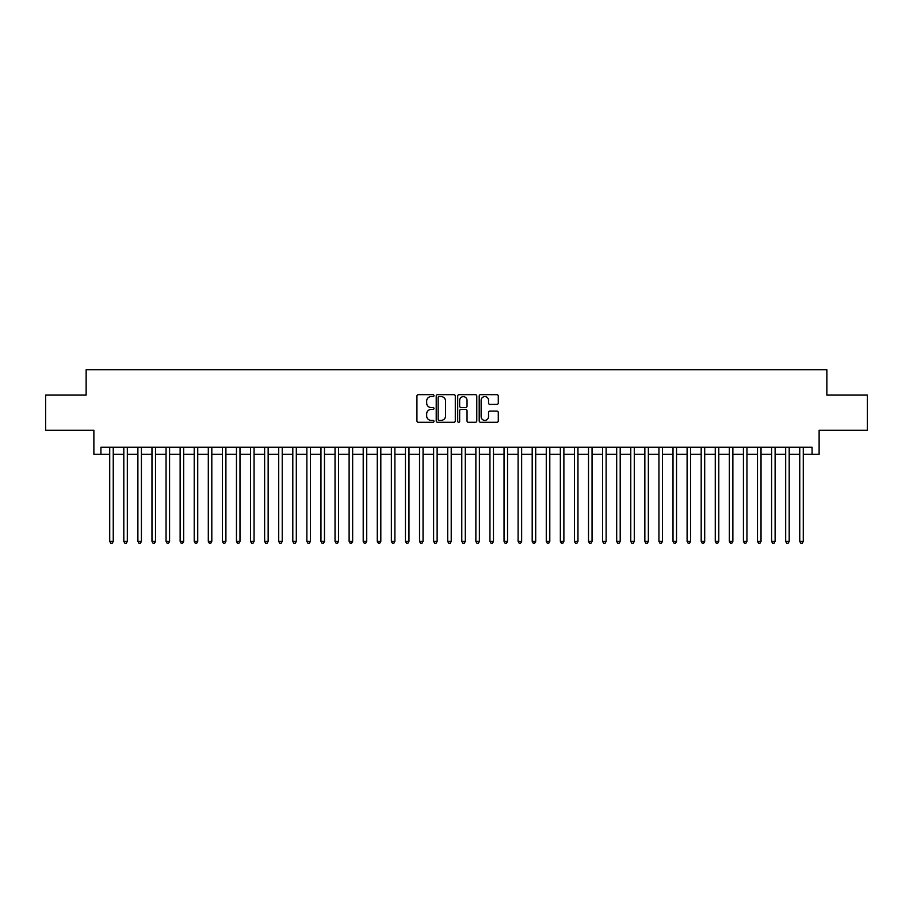 <?xml version="1.0" encoding="UTF-8"?>
<svg xmlns="http://www.w3.org/2000/svg" width="913" height="913" viewBox="0 0 913 913"><rect width="100%" height="100%" fill="white"/><g stroke="black" fill="none" stroke-linecap="round" stroke-linejoin="round"><path stroke-width="1.37" d="M433.972 395.626A0.97 0.97 0 0 0 433.002 394.656L418.314 394.656A1.381 1.381 0 0 0 416.933 396.037L416.933 420.916A1.381 1.381 0 0 0 418.314 422.297L433.002 422.297A0.97 0.97 0 0 0 433.972 421.338A0.97 0.97 0 0 0 433.002 420.368L431.096 420.368A4.428 4.428 0 0 1 426.679 415.94L426.679 413.874A4.428 4.428 0 0 1 431.096 409.446L433.002 409.446A0.97 0.97 0 0 0 433.972 408.476A0.97 0.97 0 0 0 433.002 407.518L431.096 407.518A4.428 4.428 0 0 1 426.679 403.09L426.679 401.012A4.428 4.428 0 0 1 431.096 396.596L433.002 396.596A0.97 0.97 0 0 0 433.972 395.626M496.9 404.402A1.381 1.381 0 0 0 498.281 403.021L498.281 396.037A1.381 1.381 0 0 0 496.9 394.656L480.58 394.656A1.381 1.381 0 0 0 479.199 396.037L479.199 420.916A1.381 1.381 0 0 0 480.58 422.297L496.9 422.297A1.381 1.381 0 0 0 498.281 420.916L498.281 412.493A1.381 1.381 0 0 0 496.9 411.101L489.916 411.101A1.381 1.381 0 0 0 488.535 412.493L488.535 416.67A3.698 3.698 0 0 1 484.837 420.368A3.698 3.698 0 0 1 481.14 416.67L481.14 400.293A3.698 3.698 0 0 1 484.837 396.596A3.698 3.698 0 0 1 488.535 400.293L488.535 403.021A1.381 1.381 0 0 0 489.916 404.402L496.9 404.402M100.921 454.252L100.921 447.21L812.079 447.21L812.079 454.252L819.121 454.252L819.121 430.308L867.35 430.308L867.35 395.101L826.858 395.101L826.858 369.754L86.142 369.754L86.142 395.101L45.65 395.101L45.65 430.308L93.879 430.308L93.879 454.252L109.72 454.252M455.29 396.037A1.381 1.381 0 0 0 453.909 394.656L437.601 394.656A1.381 1.381 0 0 0 436.22 396.037L436.22 420.916A1.381 1.381 0 0 0 437.601 422.297L453.909 422.297A1.381 1.381 0 0 0 455.29 420.916L455.29 396.037M459.091 394.656L475.399 394.656A1.381 1.381 0 0 1 476.78 396.037L476.78 420.916A1.381 1.381 0 0 1 475.399 422.297L468.426 422.297A1.381 1.381 0 0 1 467.045 420.916L467.045 410.827A1.381 1.381 0 0 0 465.653 409.446L461.031 409.446A1.381 1.381 0 0 0 459.65 410.827L459.65 421.338A0.97 0.97 0 0 1 458.68 422.297A0.97 0.97 0 0 1 457.71 421.338L457.71 396.037A1.381 1.381 0 0 1 459.091 394.656M113.246 454.252L123.803 454.252M127.329 454.252L137.886 454.252M141.412 454.252L151.969 454.252M155.495 454.252L166.052 454.252M169.578 454.252L180.135 454.252M183.661 454.252L194.218 454.252M197.733 454.252L208.301 454.252M211.816 454.252L222.384 454.252M225.899 454.252L236.467 454.252M239.982 454.252L250.55 454.252M254.065 454.252L264.633 454.252M268.148 454.252L278.716 454.252M282.231 454.252L292.799 454.252M296.314 454.252L306.871 454.252M310.397 454.252L320.954 454.252M324.48 454.252L335.037 454.252M338.563 454.252L349.12 454.252M352.646 454.252L363.203 454.252M366.729 454.252L377.286 454.252M380.812 454.252L391.369 454.252M394.895 454.252L405.452 454.252M408.967 454.252L419.535 454.252M423.05 454.252L433.618 454.252M437.133 454.252L447.701 454.252M451.216 454.252L461.784 454.252M465.299 454.252L475.867 454.252M479.382 454.252L489.95 454.252M493.465 454.252L504.033 454.252M507.548 454.252L518.105 454.252M521.631 454.252L532.188 454.252M535.714 454.252L546.271 454.252M549.797 454.252L560.354 454.252M563.88 454.252L574.437 454.252M577.963 454.252L588.52 454.252M592.046 454.252L602.603 454.252M606.129 454.252L616.686 454.252M620.201 454.252L630.769 454.252M634.284 454.252L644.852 454.252M648.367 454.252L658.935 454.252M662.45 454.252L673.018 454.252M676.533 454.252L687.101 454.252M690.616 454.252L701.184 454.252M704.699 454.252L715.267 454.252M718.782 454.252L729.339 454.252M732.865 454.252L743.422 454.252M746.948 454.252L757.505 454.252M761.031 454.252L771.588 454.252M775.114 454.252L785.671 454.252M789.197 454.252L799.754 454.252M803.28 454.252L812.079 454.252M439.119 396.596A0.97 0.97 0 0 0 438.149 397.554L438.149 419.398A0.97 0.97 0 0 0 439.119 420.368L441.127 420.368A4.428 4.428 0 0 0 445.544 415.94L445.544 401.012A4.428 4.428 0 0 0 441.127 396.596L439.119 396.596M467.045 400.362A3.698 3.698 0 0 0 463.348 396.664A3.698 3.698 0 0 0 459.65 400.362L459.65 406.125A1.381 1.381 0 0 0 461.031 407.518L465.653 407.518A1.381 1.381 0 0 0 467.045 406.125L467.045 400.362M113.246 447.21L113.246 541.42L109.72 541.42L109.72 447.21M113.246 541.42L112.185 543.246L110.781 543.246L109.72 541.42M127.329 447.21L127.329 541.42L123.803 541.42L123.803 447.21M127.329 541.42L126.268 543.246L124.864 543.246L123.803 541.42M141.412 447.21L141.412 541.42L137.886 541.42L137.886 447.21M141.412 541.42L140.351 543.246L138.947 543.246L137.886 541.42M155.495 447.21L155.495 541.42L151.969 541.42L151.969 447.21M155.495 541.42L154.434 543.246L153.03 543.246L151.969 541.42M169.578 447.21L169.578 541.42L166.052 541.42L166.052 447.21M169.578 541.42L168.517 543.246L167.113 543.246L166.052 541.42M183.661 447.21L183.661 541.42L180.135 541.42L180.135 447.21M183.661 541.42L182.6 543.246L181.196 543.246L180.135 541.42M197.733 447.21L197.733 541.42L194.218 541.42L194.218 447.21M197.733 541.42L196.683 543.246L195.279 543.246L194.218 541.42M211.816 447.21L211.816 541.42L208.301 541.42L208.301 447.21M211.816 541.42L210.766 543.246L209.351 543.246L208.301 541.42M225.899 447.21L225.899 541.42L222.384 541.42L222.384 447.21M225.899 541.42L224.849 543.246L223.434 543.246L222.384 541.42M239.982 447.21L239.982 541.42L236.467 541.42L236.467 447.21M239.982 541.42L238.932 543.246L237.517 543.246L236.467 541.42M254.065 447.21L254.065 541.42L250.55 541.42L250.55 447.21M254.065 541.42L253.015 543.246L251.6 543.246L250.55 541.42M268.148 447.21L268.148 541.42L264.633 541.42L264.633 447.21M268.148 541.42L267.098 543.246L265.683 543.246L264.633 541.42M282.231 447.21L282.231 541.42L278.716 541.42L278.716 447.21M282.231 541.42L281.181 543.246L279.766 543.246L278.716 541.42M296.314 447.21L296.314 541.42L292.799 541.42L292.799 447.21M296.314 541.42L295.253 543.246L293.849 543.246L292.799 541.42M310.397 447.21L310.397 541.42L306.871 541.42L306.871 447.21M310.397 541.42L309.336 543.246L307.932 543.246L306.871 541.42M324.48 447.21L324.48 541.42L320.954 541.42L320.954 447.21M324.48 541.42L323.419 543.246L322.015 543.246L320.954 541.42M338.563 447.21L338.563 541.42L335.037 541.42L335.037 447.21M338.563 541.42L337.502 543.246L336.098 543.246L335.037 541.42M352.646 447.21L352.646 541.42L349.12 541.42L349.12 447.21M352.646 541.42L351.585 543.246L350.181 543.246L349.12 541.42M366.729 447.21L366.729 541.42L363.203 541.42L363.203 447.21M366.729 541.42L365.668 543.246L364.264 543.246L363.203 541.42M380.812 447.21L380.812 541.42L377.286 541.42L377.286 447.21M380.812 541.42L379.751 543.246L378.347 543.246L377.286 541.42M394.895 447.21L394.895 541.42L391.369 541.42L391.369 447.21M394.895 541.42L393.834 543.246L392.43 543.246L391.369 541.42M408.967 447.21L408.967 541.42L405.452 541.42L405.452 447.21M408.967 541.42L407.917 543.246L406.513 543.246L405.452 541.42M423.05 447.21L423.05 541.42L419.535 541.42L419.535 447.21M423.05 541.42L422 543.246L420.585 543.246L419.535 541.42M437.133 447.21L437.133 541.42L433.618 541.42L433.618 447.21M437.133 541.42L436.083 543.246L434.668 543.246L433.618 541.42M451.216 447.21L451.216 541.42L447.701 541.42L447.701 447.21M451.216 541.42L450.166 543.246L448.751 543.246L447.701 541.42M465.299 447.21L465.299 541.42L461.784 541.42L461.784 447.21M465.299 541.42L464.249 543.246L462.834 543.246L461.784 541.42M479.382 447.21L479.382 541.42L475.867 541.42L475.867 447.21M479.382 541.42L478.332 543.246L476.917 543.246L475.867 541.42M493.465 447.21L493.465 541.42L489.95 541.42L489.95 447.21M493.465 541.42L492.415 543.246L491 543.246L489.95 541.42M507.548 447.21L507.548 541.42L504.033 541.42L504.033 447.21M507.548 541.42L506.487 543.246L505.083 543.246L504.033 541.42M521.631 447.21L521.631 541.42L518.105 541.42L518.105 447.21M521.631 541.42L520.57 543.246L519.166 543.246L518.105 541.42M535.714 447.21L535.714 541.42L532.188 541.42L532.188 447.21M535.714 541.42L534.653 543.246L533.249 543.246L532.188 541.42M549.797 447.21L549.797 541.42L546.271 541.42L546.271 447.21M549.797 541.42L548.736 543.246L547.332 543.246L546.271 541.42M563.88 447.21L563.88 541.42L560.354 541.42L560.354 447.21M563.88 541.42L562.819 543.246L561.415 543.246L560.354 541.42M577.963 447.21L577.963 541.42L574.437 541.42L574.437 447.21M577.963 541.42L576.902 543.246L575.498 543.246L574.437 541.42M592.046 447.21L592.046 541.42L588.52 541.42L588.52 447.21M592.046 541.42L590.985 543.246L589.581 543.246L588.52 541.42M606.129 447.21L606.129 541.42L602.603 541.42L602.603 447.21M606.129 541.42L605.068 543.246L603.664 543.246L602.603 541.42M620.201 447.21L620.201 541.42L616.686 541.42L616.686 447.21M620.201 541.42L619.151 543.246L617.747 543.246L616.686 541.42M634.284 447.21L634.284 541.42L630.769 541.42L630.769 447.21M634.284 541.42L633.234 543.246L631.819 543.246L630.769 541.42M648.367 447.21L648.367 541.42L644.852 541.42L644.852 447.21M648.367 541.42L647.317 543.246L645.902 543.246L644.852 541.42M662.45 447.21L662.45 541.42L658.935 541.42L658.935 447.21M662.45 541.42L661.4 543.246L659.985 543.246L658.935 541.42M676.533 447.21L676.533 541.42L673.018 541.42L673.018 447.21M676.533 541.42L675.483 543.246L674.068 543.246L673.018 541.42M690.616 447.21L690.616 541.42L687.101 541.42L687.101 447.21M690.616 541.42L689.566 543.246L688.151 543.246L687.101 541.42M704.699 447.21L704.699 541.42L701.184 541.42L701.184 447.21M704.699 541.42L703.649 543.246L702.234 543.246L701.184 541.42M718.782 447.21L718.782 541.42L715.267 541.42L715.267 447.21M718.782 541.42L717.721 543.246L716.317 543.246L715.267 541.42M732.865 447.21L732.865 541.42L729.339 541.42L729.339 447.21M732.865 541.42L731.804 543.246L730.4 543.246L729.339 541.42M746.948 447.21L746.948 541.42L743.422 541.42L743.422 447.21M746.948 541.42L745.887 543.246L744.483 543.246L743.422 541.42M761.031 447.21L761.031 541.42L757.505 541.42L757.505 447.21M761.031 541.42L759.97 543.246L758.566 543.246L757.505 541.42M775.114 447.21L775.114 541.42L771.588 541.42L771.588 447.21M775.114 541.42L774.053 543.246L772.649 543.246L771.588 541.42M789.197 447.21L789.197 541.42L785.671 541.42L785.671 447.21M789.197 541.42L788.136 543.246L786.732 543.246L785.671 541.42M803.28 447.21L803.28 541.42L799.754 541.42L799.754 447.21M803.28 541.42L802.219 543.246L800.815 543.246L799.754 541.42"/></g></svg>
